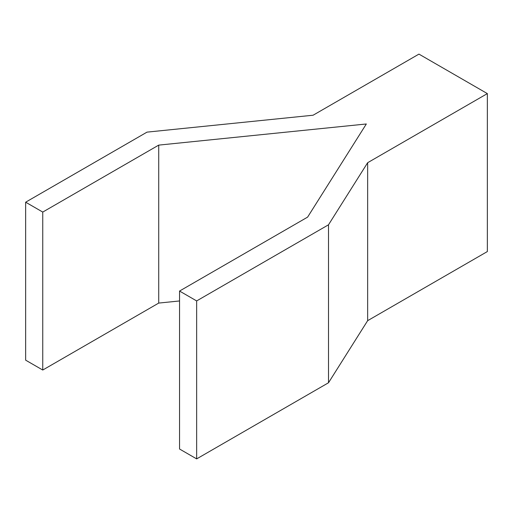 <?xml version="1.0" encoding="UTF-8"?>
<svg xmlns="http://www.w3.org/2000/svg" width="513" height="513" viewBox="0 0 513 513"><rect width="100%" height="100%" fill="white"/><g stroke="black" fill="none" stroke-linecap="round" stroke-linejoin="round"><path stroke-width="0.77" d="M453.152 73.853L418.948 54.109L313.103 115.22L147.013 132.13L25.65 202.199L42.752 212.074L158.722 145.115L366.327 123.979L307.614 217.114L179.55 291.051L196.652 300.926L328.506 224.797L367.648 162.711L487.35 93.603L453.152 73.853M42.752 212.074L42.752 370.033L25.65 360.164L25.65 202.199M42.752 370.033L158.722 303.08L158.722 145.115M158.722 303.08L179.55 300.958M196.652 300.926L196.652 458.891L179.55 449.016L179.55 291.051M196.652 458.891L328.506 382.762L328.506 224.797M328.506 382.762L367.648 320.67L367.648 162.711M367.648 320.67L487.35 251.562L487.35 93.603"/></g></svg>
